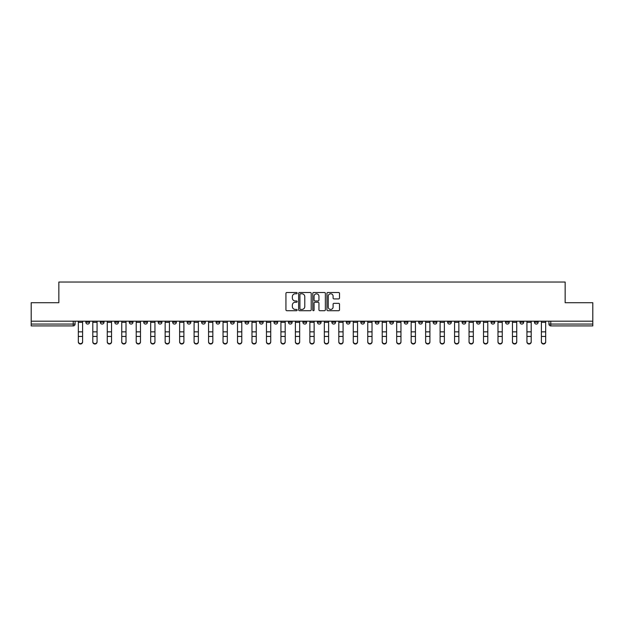 <?xml version="1.0" encoding="UTF-8"?>
<svg xmlns="http://www.w3.org/2000/svg" width="624" height="624" viewBox="0 0 624 624"><rect width="100%" height="100%" fill="white"/><g stroke="black" fill="none" stroke-linecap="round" stroke-linejoin="round"><path stroke-width="0.94" d="M297.157 293.14A0.64 0.64 0 0 0 296.517 292.5L286.845 292.5A0.913 0.913 0 0 0 285.932 293.413L285.932 309.8A0.913 0.913 0 0 0 286.845 310.713L296.517 310.713A0.64 0.64 0 0 0 297.157 310.073A0.64 0.64 0 0 0 296.517 309.442L295.269 309.442A2.917 2.917 0 0 1 292.352 306.524L292.352 305.159A2.917 2.917 0 0 1 295.269 302.242L296.517 302.242A0.64 0.64 0 0 0 297.157 301.61A0.64 0.64 0 0 0 296.517 300.971L295.269 300.971A2.917 2.917 0 0 1 292.352 298.054L292.352 296.689A2.917 2.917 0 0 1 295.269 293.779L296.517 293.779A0.64 0.64 0 0 0 297.157 293.14M476.564 321.181L476.564 322.202L480.277 322.202A1.856 1.856 0 0 1 478.421 324.059A1.856 1.856 0 0 1 476.564 322.202L476.564 321.181M462.095 321.181L462.095 322.202L465.808 322.202A1.856 1.856 0 0 1 463.952 324.059A1.856 1.856 0 0 1 462.095 322.202L462.095 321.181M375.266 321.181L375.266 322.202L378.979 322.202A1.856 1.856 0 0 1 377.122 324.059A1.856 1.856 0 0 1 375.266 322.202L375.266 321.181M360.797 321.181L360.797 322.202L364.502 322.202A1.856 1.856 0 0 1 362.653 324.059A1.856 1.856 0 0 1 360.797 322.202L360.797 321.181M346.32 321.181L346.32 322.202L350.033 322.202A1.856 1.856 0 0 1 348.176 324.059A1.856 1.856 0 0 1 346.32 322.202L346.32 321.181M317.382 321.181L317.382 322.202L321.095 322.202A1.856 1.856 0 0 1 319.238 324.059A1.856 1.856 0 0 1 317.382 322.202L317.382 321.181M288.436 322.202L288.436 321.181L288.436 322.202A1.856 1.856 0 0 0 290.293 324.059A1.856 1.856 0 0 1 288.436 322.202L292.149 322.202A1.856 1.856 0 0 1 290.293 324.059A1.856 1.856 0 0 0 292.149 322.202L292.149 321.181L292.149 322.202M273.967 322.202L273.967 321.181L273.967 322.202A1.856 1.856 0 0 0 275.824 324.059A1.856 1.856 0 0 1 273.967 322.202L277.68 322.202A1.856 1.856 0 0 1 275.824 324.059M259.498 322.202L259.498 321.181L259.498 322.202A1.856 1.856 0 0 0 261.347 324.059A1.856 1.856 0 0 1 259.498 322.202L263.203 322.202A1.856 1.856 0 0 1 261.347 324.059A1.856 1.856 0 0 0 263.203 322.202L263.203 321.181L263.203 322.202M245.021 321.181L245.021 322.202L248.734 322.202A1.856 1.856 0 0 1 246.878 324.059A1.856 1.856 0 0 1 245.021 322.202L245.021 321.181M230.552 321.181L230.552 322.202L234.265 322.202A1.856 1.856 0 0 1 232.409 324.059A1.856 1.856 0 0 1 230.552 322.202L230.552 321.181M216.083 321.181L216.083 322.202L219.788 322.202A1.856 1.856 0 0 1 217.94 324.059A1.856 1.856 0 0 1 216.083 322.202L216.083 321.181M201.607 322.202L201.607 321.181L201.607 322.202A1.856 1.856 0 0 0 203.463 324.059A1.856 1.856 0 0 1 201.607 322.202L205.319 322.202A1.856 1.856 0 0 1 203.463 324.059M172.669 322.202L172.669 321.181L172.669 322.202A1.856 1.856 0 0 0 174.525 324.059A1.856 1.856 0 0 1 172.669 322.202L176.374 322.202A1.856 1.856 0 0 1 174.525 324.059A1.856 1.856 0 0 0 176.374 322.202L176.374 321.181L176.374 322.202M158.192 322.202L158.192 321.181L158.192 322.202A1.856 1.856 0 0 0 160.048 324.059A1.856 1.856 0 0 1 158.192 322.202L161.905 322.202A1.856 1.856 0 0 1 160.048 324.059A1.856 1.856 0 0 0 161.905 322.202L161.905 321.181L161.905 322.202M143.723 322.202L143.723 321.181L143.723 322.202A1.856 1.856 0 0 0 145.579 324.059A1.856 1.856 0 0 1 143.723 322.202L147.436 322.202A1.856 1.856 0 0 1 145.579 324.059A1.856 1.856 0 0 0 147.436 322.202L147.436 321.181L147.436 322.202M129.254 322.202L129.254 321.181L129.254 322.202A1.856 1.856 0 0 0 131.11 324.059A1.856 1.856 0 0 1 129.254 322.202L132.967 322.202A1.856 1.856 0 0 1 131.11 324.059M114.785 322.202L114.785 321.181L114.785 322.202A1.856 1.856 0 0 0 116.633 324.059A1.856 1.856 0 0 1 114.785 322.202L118.49 322.202A1.856 1.856 0 0 1 116.633 324.059A1.856 1.856 0 0 0 118.49 322.202L118.49 321.181L118.49 322.202M100.308 322.202L100.308 321.181L100.308 322.202A1.856 1.856 0 0 0 102.164 324.059A1.856 1.856 0 0 1 100.308 322.202L104.021 322.202A1.856 1.856 0 0 1 102.164 324.059A1.856 1.856 0 0 0 104.021 322.202L104.021 321.181L104.021 322.202M338.614 298.919A0.913 0.913 0 0 0 339.518 298.015L339.518 293.413A0.913 0.913 0 0 0 338.614 292.5L327.865 292.5A0.913 0.913 0 0 0 326.953 293.413L326.953 309.8A0.913 0.913 0 0 0 327.865 310.713L338.614 310.713A0.913 0.913 0 0 0 339.518 309.8L339.518 304.247A0.913 0.913 0 0 0 338.614 303.342L334.012 303.342A0.913 0.913 0 0 0 333.099 304.247L333.099 307A2.434 2.434 0 0 1 330.665 309.442A2.434 2.434 0 0 1 328.232 307L328.232 296.213A2.434 2.434 0 0 1 330.665 293.779A2.434 2.434 0 0 1 333.099 296.213L333.099 298.015A0.913 0.913 0 0 0 334.012 298.919L338.614 298.919M31.2 321.181L31.2 302.718L58.843 302.718L58.843 282.032L565.157 282.032L565.157 302.718L592.8 302.718L592.8 321.181L31.2 321.181L31.2 324.059L75.075 324.059L75.075 321.181L75.075 324.059A1.856 1.856 0 0 1 73.226 325.915L31.2 325.915L31.2 324.059M311.204 293.413A0.913 0.913 0 0 0 310.292 292.5L299.551 292.5A0.913 0.913 0 0 0 298.639 293.413L298.639 309.8A0.913 0.913 0 0 0 299.551 310.713L310.292 310.713A0.913 0.913 0 0 0 311.204 309.8L311.204 293.413M313.708 292.5L324.449 292.5A0.913 0.913 0 0 1 325.361 293.413L325.361 309.8A0.913 0.913 0 0 1 324.449 310.713L319.855 310.713A0.913 0.913 0 0 1 318.942 309.8L318.942 303.155A0.913 0.913 0 0 0 318.029 302.242L314.98 302.242A0.913 0.913 0 0 0 314.075 303.155L314.075 310.073A0.64 0.64 0 0 1 313.435 310.713A0.64 0.64 0 0 1 312.796 310.073L312.796 293.413A0.913 0.913 0 0 1 313.708 292.5M548.925 321.181L548.925 324.059L592.8 324.059L592.8 325.915L550.774 325.915A1.856 1.856 0 0 1 548.925 324.059A1.856 1.856 0 0 0 550.774 325.915L550.774 321.181M592.8 321.181L592.8 324.059M538.161 321.181L538.161 322.202A1.856 1.856 0 0 1 536.305 324.059A1.856 1.856 0 0 1 534.448 322.202L538.161 322.202M534.448 321.181L534.448 322.202M523.692 321.181L523.692 322.202A1.856 1.856 0 0 1 521.836 324.059A1.856 1.856 0 0 1 519.979 322.202A1.856 1.856 0 0 0 521.836 324.059M519.979 321.181L519.979 322.202L523.692 322.202M509.215 321.181L509.215 322.202A1.856 1.856 0 0 1 507.367 324.059A1.856 1.856 0 0 1 505.51 322.202L509.215 322.202M505.51 321.181L505.51 322.202M494.746 321.181L494.746 322.202A1.856 1.856 0 0 1 492.89 324.059A1.856 1.856 0 0 1 491.033 322.202L494.746 322.202M491.033 321.181L491.033 322.202M480.277 321.181L480.277 322.202M465.808 321.181L465.808 322.202L465.808 321.181M451.331 321.181L451.331 322.202A1.856 1.856 0 0 1 449.475 324.059A1.856 1.856 0 0 1 447.626 322.202L451.331 322.202M447.626 321.181L447.626 322.202M436.862 321.181L436.862 322.202A1.856 1.856 0 0 1 435.006 324.059A1.856 1.856 0 0 1 433.15 322.202L436.862 322.202M433.15 321.181L433.15 322.202M422.393 321.181L422.393 322.202A1.856 1.856 0 0 1 420.537 324.059A1.856 1.856 0 0 1 418.681 322.202L422.393 322.202M418.681 321.181L418.681 322.202M407.917 321.181L407.917 322.202A1.856 1.856 0 0 1 406.06 324.059A1.856 1.856 0 0 1 404.212 322.202L407.917 322.202M404.212 321.181L404.212 322.202M393.448 321.181L393.448 322.202A1.856 1.856 0 0 1 391.591 324.059A1.856 1.856 0 0 1 389.735 322.202L393.448 322.202M389.735 321.181L389.735 322.202M378.979 321.181L378.979 322.202A1.856 1.856 0 0 1 377.122 324.059M364.502 321.181L364.502 322.202M350.033 322.202L350.033 321.181L350.033 322.202A1.856 1.856 0 0 1 348.176 324.059M335.564 321.181L335.564 322.202A1.856 1.856 0 0 1 333.707 324.059A1.856 1.856 0 0 1 331.851 322.202A1.856 1.856 0 0 0 333.707 324.059A1.856 1.856 0 0 0 335.564 322.202L331.851 322.202L331.851 321.181M321.095 322.202L321.095 321.181L321.095 322.202A1.856 1.856 0 0 1 319.238 324.059M306.618 321.181L306.618 322.202A1.856 1.856 0 0 1 304.762 324.059A1.856 1.856 0 0 1 302.905 322.202A1.856 1.856 0 0 0 304.762 324.059M302.905 321.181L302.905 322.202L306.618 322.202M277.68 321.181L277.68 322.202L277.68 321.181M248.734 322.202L248.734 321.181L248.734 322.202A1.856 1.856 0 0 1 246.878 324.059M234.265 322.202L234.265 321.181L234.265 322.202A1.856 1.856 0 0 1 232.409 324.059M219.788 322.202L219.788 321.181L219.788 322.202A1.856 1.856 0 0 1 217.94 324.059M205.319 321.181L205.319 322.202L205.319 321.181M190.85 322.202L190.85 321.181L190.85 322.202A1.856 1.856 0 0 1 188.994 324.059A1.856 1.856 0 0 1 187.138 322.202L190.85 322.202A1.856 1.856 0 0 1 188.994 324.059M187.138 321.181L187.138 322.202M132.967 321.181L132.967 322.202L132.967 321.181M89.552 321.181L89.552 322.202A1.856 1.856 0 0 1 87.695 324.059A1.856 1.856 0 0 1 85.839 322.202A1.856 1.856 0 0 0 87.695 324.059A1.856 1.856 0 0 0 89.552 322.202L89.552 321.181M85.839 321.181L85.839 322.202L89.552 322.202M73.226 321.181L73.226 325.915A1.856 1.856 0 0 0 75.075 324.059M300.55 293.779A0.64 0.64 0 0 0 299.91 294.419L299.91 308.802A0.64 0.64 0 0 0 300.55 309.442L301.868 309.442A2.917 2.917 0 0 0 304.785 306.524L304.785 296.689A2.917 2.917 0 0 0 301.868 293.779L300.55 293.779M318.942 296.26A2.434 2.434 0 0 0 316.508 293.826A2.434 2.434 0 0 0 314.075 296.26L314.075 300.058A0.913 0.913 0 0 0 314.98 300.971L318.029 300.971A0.913 0.913 0 0 0 318.942 300.058L318.942 296.26M78.328 341.968L78.328 341.609A2.137 2.036 0 0 0 80.457 343.645A2.137 2.036 0 0 0 82.594 341.609L82.594 341.968A2.137 2.036 180 0 1 80.457 344.003A2.137 2.036 180 0 1 78.328 341.968L78.328 336.796M78.328 321.181L78.328 341.609M82.594 321.181L82.594 341.609M92.797 341.968L92.797 341.609A2.137 2.036 0 0 0 94.926 343.645A2.137 2.036 0 0 0 97.063 341.609L97.063 341.968A2.137 2.036 180 0 1 94.926 344.003A2.137 2.036 180 0 1 92.797 341.968L92.797 336.796M107.266 341.968L107.266 341.609A2.137 2.036 0 0 0 109.403 343.645A2.137 2.036 0 0 0 111.532 341.609L111.532 341.968A2.137 2.036 180 0 1 109.403 344.003A2.137 2.036 180 0 1 107.266 341.968L107.266 336.796M121.742 341.968L121.742 341.609A2.137 2.036 0 0 0 123.872 343.645A2.137 2.036 0 0 0 126.009 341.609L126.009 341.968A2.137 2.036 180 0 1 123.872 344.003A2.137 2.036 180 0 1 121.742 341.968L121.742 336.796M92.797 321.181L92.797 341.609M97.063 321.181L97.063 341.609M107.266 321.181L107.266 341.609M111.532 321.181L111.532 341.609M121.742 321.181L121.742 341.609M126.009 321.181L126.009 341.609M136.211 341.968L136.211 341.609A2.137 2.036 0 0 0 138.341 343.645A2.137 2.036 0 0 0 140.478 341.609L140.478 341.968A2.137 2.036 180 0 1 138.341 344.003A2.137 2.036 180 0 1 136.211 341.968L136.211 336.796M150.68 341.968L150.68 341.609A2.137 2.036 0 0 0 152.818 343.645A2.137 2.036 0 0 0 154.947 341.609L154.947 341.968A2.137 2.036 180 0 1 152.818 344.003A2.137 2.036 180 0 1 150.68 341.968L150.68 336.796M136.211 321.181L136.211 341.609M140.478 321.181L140.478 341.609M150.68 321.181L150.68 341.609M154.947 321.181L154.947 341.609M165.149 341.968L165.149 341.609A2.137 2.036 0 0 0 167.287 343.645A2.137 2.036 0 0 0 169.424 341.609L169.424 341.968A2.137 2.036 180 0 1 167.287 344.003A2.137 2.036 180 0 1 165.149 341.968L165.149 336.796M179.626 341.968L179.626 341.609A2.137 2.036 0 0 0 181.756 343.645A2.137 2.036 0 0 0 183.893 341.609L183.893 341.968A2.137 2.036 180 0 1 181.756 344.003A2.137 2.036 180 0 1 179.626 341.968L179.626 336.796M194.095 341.968L194.095 341.609A2.137 2.036 0 0 0 196.232 343.645A2.137 2.036 0 0 0 198.362 341.609L198.362 341.968A2.137 2.036 180 0 1 196.232 344.003A2.137 2.036 180 0 1 194.095 341.968L194.095 336.796M208.564 341.968L208.564 341.609A2.137 2.036 0 0 0 210.701 343.645A2.137 2.036 0 0 0 212.831 341.609L212.831 341.968A2.137 2.036 180 0 1 210.701 344.003A2.137 2.036 180 0 1 208.564 341.968L208.564 336.796M223.041 341.968L223.041 341.609A2.137 2.036 0 0 0 225.17 343.645A2.137 2.036 0 0 0 227.308 341.609L227.308 341.968A2.137 2.036 180 0 1 225.17 344.003A2.137 2.036 180 0 1 223.041 341.968L223.041 336.796M237.51 341.968L237.51 341.609A2.137 2.036 0 0 0 239.639 343.645A2.137 2.036 0 0 0 241.777 341.609L241.777 341.968A2.137 2.036 180 0 1 239.639 344.003A2.137 2.036 180 0 1 237.51 341.968L237.51 336.796M251.979 341.968L251.979 341.609A2.137 2.036 0 0 0 254.116 343.645A2.137 2.036 0 0 0 256.246 341.609L256.246 341.968A2.137 2.036 180 0 1 254.116 344.003A2.137 2.036 180 0 1 251.979 341.968L251.979 336.796M266.456 341.968L266.456 341.609A2.137 2.036 0 0 0 268.585 343.645A2.137 2.036 0 0 0 270.722 341.609L270.722 341.968A2.137 2.036 180 0 1 268.585 344.003A2.137 2.036 180 0 1 266.456 341.968L266.456 336.796M165.149 321.181L165.149 341.609M169.424 321.181L169.424 341.609M179.626 321.181L179.626 341.609M183.893 321.181L183.893 341.609M194.095 321.181L194.095 341.609M198.362 321.181L198.362 341.609M208.564 321.181L208.564 341.609M212.831 321.181L212.831 341.609M223.041 321.181L223.041 341.609M227.308 321.181L227.308 341.609M237.51 321.181L237.51 341.609M241.777 321.181L241.777 341.609M251.979 321.181L251.979 341.609M256.246 321.181L256.246 341.609M266.456 321.181L266.456 341.609M270.722 321.181L270.722 341.609M280.925 341.968L280.925 341.609A2.137 2.036 0 0 0 283.054 343.645A2.137 2.036 0 0 0 285.191 341.609L285.191 341.968A2.137 2.036 180 0 1 283.054 344.003A2.137 2.036 180 0 1 280.925 341.968L280.925 336.796M295.394 341.968L295.394 341.609A2.137 2.036 0 0 0 297.531 343.645A2.137 2.036 0 0 0 299.66 341.609L299.66 341.968A2.137 2.036 180 0 1 297.531 344.003A2.137 2.036 180 0 1 295.394 341.968L295.394 336.796M309.863 341.968L309.863 341.609A2.137 2.036 0 0 0 312 343.645A2.137 2.036 0 0 0 314.137 341.609L314.137 341.968A2.137 2.036 180 0 1 312 344.003A2.137 2.036 180 0 1 309.863 341.968L309.863 336.796M324.34 341.968L324.34 341.609A2.137 2.036 0 0 0 326.469 343.645A2.137 2.036 0 0 0 328.606 341.609L328.606 341.968A2.137 2.036 180 0 1 326.469 344.003A2.137 2.036 180 0 1 324.34 341.968L324.34 336.796M338.809 341.968L338.809 341.609A2.137 2.036 0 0 0 340.946 343.645A2.137 2.036 0 0 0 343.075 341.609L343.075 341.968A2.137 2.036 180 0 1 340.946 344.003A2.137 2.036 180 0 1 338.809 341.968L338.809 336.796M353.278 341.968L353.278 341.609A2.137 2.036 0 0 0 355.415 343.645A2.137 2.036 0 0 0 357.544 341.609L357.544 341.968A2.137 2.036 180 0 1 355.415 344.003A2.137 2.036 180 0 1 353.278 341.968L353.278 336.796M367.754 341.968L367.754 341.609A2.137 2.036 0 0 0 369.884 343.645A2.137 2.036 0 0 0 372.021 341.609L372.021 341.968A2.137 2.036 180 0 1 369.884 344.003A2.137 2.036 180 0 1 367.754 341.968L367.754 336.796M382.223 341.968L382.223 341.609A2.137 2.036 0 0 0 384.361 343.645A2.137 2.036 0 0 0 386.49 341.609L386.49 341.968A2.137 2.036 180 0 1 384.361 344.003A2.137 2.036 180 0 1 382.223 341.968L382.223 336.796M396.692 341.968L396.692 341.609A2.137 2.036 0 0 0 398.83 343.645A2.137 2.036 0 0 0 400.959 341.609L400.959 341.968A2.137 2.036 180 0 1 398.83 344.003A2.137 2.036 180 0 1 396.692 341.968L396.692 336.796M411.169 341.968L411.169 341.609A2.137 2.036 0 0 0 413.299 343.645A2.137 2.036 0 0 0 415.436 341.609L415.436 341.968A2.137 2.036 180 0 1 413.299 344.003A2.137 2.036 180 0 1 411.169 341.968L411.169 336.796M425.638 341.968L425.638 341.609A2.137 2.036 0 0 0 427.768 343.645A2.137 2.036 0 0 0 429.905 341.609L429.905 341.968A2.137 2.036 180 0 1 427.768 344.003A2.137 2.036 180 0 1 425.638 341.968L425.638 336.796M440.107 341.968L440.107 341.609A2.137 2.036 0 0 0 442.244 343.645A2.137 2.036 0 0 0 444.374 341.609L444.374 341.968A2.137 2.036 180 0 1 442.244 344.003A2.137 2.036 180 0 1 440.107 341.968L440.107 336.796M454.576 341.968L454.576 341.609A2.137 2.036 0 0 0 456.713 343.645A2.137 2.036 0 0 0 458.851 341.609L458.851 341.968A2.137 2.036 180 0 1 456.713 344.003A2.137 2.036 180 0 1 454.576 341.968L454.576 336.796M469.053 341.968L469.053 341.609A2.137 2.036 0 0 0 471.182 343.645A2.137 2.036 0 0 0 473.32 341.609L473.32 341.968A2.137 2.036 180 0 1 471.182 344.003A2.137 2.036 180 0 1 469.053 341.968L469.053 336.796M483.522 341.968L483.522 341.609A2.137 2.036 0 0 0 485.659 343.645A2.137 2.036 0 0 0 487.789 341.609L487.789 341.968A2.137 2.036 180 0 1 485.659 344.003A2.137 2.036 180 0 1 483.522 341.968L483.522 336.796M280.925 321.181L280.925 341.609M285.191 321.181L285.191 341.609M295.394 321.181L295.394 341.609M299.66 321.181L299.66 341.609M309.863 321.181L309.863 341.609M314.137 321.181L314.137 341.609M324.34 321.181L324.34 341.609M328.606 321.181L328.606 341.609M338.809 321.181L338.809 341.609M343.075 321.181L343.075 341.609M353.278 321.181L353.278 341.609M357.544 321.181L357.544 341.609M367.754 321.181L367.754 341.609M372.021 321.181L372.021 341.609M382.223 321.181L382.223 341.609M386.49 321.181L386.49 341.609M396.692 321.181L396.692 341.609M400.959 321.181L400.959 341.609M411.169 321.181L411.169 341.609M415.436 321.181L415.436 341.609M425.638 321.181L425.638 341.609M429.905 321.181L429.905 341.609M440.107 321.181L440.107 341.609M444.374 321.181L444.374 341.609M454.576 321.181L454.576 341.609M458.851 321.181L458.851 341.609M469.053 321.181L469.053 341.609M473.32 321.181L473.32 341.609M483.522 321.181L483.522 341.609M487.789 321.181L487.789 341.609M497.991 341.968L497.991 341.609A2.137 2.036 0 0 0 500.128 343.645A2.137 2.036 0 0 0 502.258 341.609L502.258 341.968A2.137 2.036 180 0 1 500.128 344.003A2.137 2.036 180 0 1 497.991 341.968L497.991 336.796M497.991 321.181L497.991 341.609M502.258 321.181L502.258 341.609M512.468 341.968L512.468 341.609A2.137 2.036 0 0 0 514.597 343.645A2.137 2.036 0 0 0 516.734 341.609L516.734 341.968A2.137 2.036 180 0 1 514.597 344.003A2.137 2.036 180 0 1 512.468 341.968L512.468 336.796M512.468 321.181L512.468 341.609M516.734 321.181L516.734 341.609M526.937 341.968L526.937 341.609A2.137 2.036 0 0 0 529.074 343.645A2.137 2.036 0 0 0 531.203 341.609L531.203 341.968A2.137 2.036 180 0 1 529.074 344.003A2.137 2.036 180 0 1 526.937 341.968L526.937 336.796M526.937 321.181L526.937 341.609M531.203 321.181L531.203 341.609M541.406 341.968L541.406 341.609A2.137 2.036 0 0 0 543.543 343.645A2.137 2.036 0 0 0 545.672 341.609L545.672 341.968A2.137 2.036 180 0 1 543.543 344.003A2.137 2.036 180 0 1 541.406 341.968L541.406 336.796M541.406 321.181L541.406 341.609M545.672 321.181L545.672 341.609M82.594 322.343L78.328 322.343M82.594 331.843L78.328 331.843M82.594 336.437L78.328 336.437M97.063 322.343L92.797 322.343M97.063 331.843L92.797 331.843M97.063 336.437L92.797 336.437M111.532 322.343L107.266 322.343M111.532 331.843L107.266 331.843M111.532 336.437L107.266 336.437M126.009 322.343L121.742 322.343M126.009 331.843L121.742 331.843M126.009 336.437L121.742 336.437M140.478 322.343L136.211 322.343M140.478 331.843L136.211 331.843M140.478 336.437L136.211 336.437M154.947 322.343L150.68 322.343M154.947 331.843L150.68 331.843M154.947 336.437L150.68 336.437M169.424 322.343L165.149 322.343M169.424 331.843L165.149 331.843M169.424 336.437L165.149 336.437M183.893 322.343L179.626 322.343M183.893 331.843L179.626 331.843M183.893 336.437L179.626 336.437M198.362 322.343L194.095 322.343M198.362 331.843L194.095 331.843M198.362 336.437L194.095 336.437M212.831 322.343L208.564 322.343M212.831 331.843L208.564 331.843M212.831 336.437L208.564 336.437M227.308 322.343L223.041 322.343M227.308 331.843L223.041 331.843M227.308 336.437L223.041 336.437M241.777 322.343L237.51 322.343M241.777 331.843L237.51 331.843M241.777 336.437L237.51 336.437M256.246 322.343L251.979 322.343M256.246 331.843L251.979 331.843M256.246 336.437L251.979 336.437M270.722 322.343L266.456 322.343M270.722 331.843L266.456 331.843M270.722 336.437L266.456 336.437M285.191 322.343L280.925 322.343M285.191 331.843L280.925 331.843M285.191 336.437L280.925 336.437M299.66 322.343L295.394 322.343M299.66 331.843L295.394 331.843M299.66 336.437L295.394 336.437M314.137 322.343L309.863 322.343M314.137 331.843L309.863 331.843M314.137 336.437L309.863 336.437M328.606 322.343L324.34 322.343M328.606 331.843L324.34 331.843M328.606 336.437L324.34 336.437M343.075 322.343L338.809 322.343M343.075 331.843L338.809 331.843M343.075 336.437L338.809 336.437M357.544 322.343L353.278 322.343M357.544 331.843L353.278 331.843M357.544 336.437L353.278 336.437M372.021 322.343L367.754 322.343M372.021 331.843L367.754 331.843M372.021 336.437L367.754 336.437M386.49 322.343L382.223 322.343M386.49 331.843L382.223 331.843M386.49 336.437L382.223 336.437M400.959 322.343L396.692 322.343M400.959 331.843L396.692 331.843M400.959 336.437L396.692 336.437M415.436 322.343L411.169 322.343M415.436 331.843L411.169 331.843M415.436 336.437L411.169 336.437M429.905 322.343L425.638 322.343M429.905 331.843L425.638 331.843M429.905 336.437L425.638 336.437M444.374 322.343L440.107 322.343M444.374 331.843L440.107 331.843M444.374 336.437L440.107 336.437M458.851 322.343L454.576 322.343M458.851 331.843L454.576 331.843M458.851 336.437L454.576 336.437M473.32 322.343L469.053 322.343M473.32 331.843L469.053 331.843M473.32 336.437L469.053 336.437M487.789 322.343L483.522 322.343M487.789 331.843L483.522 331.843M487.789 336.437L483.522 336.437M502.258 322.343L497.991 322.343M502.258 331.843L497.991 331.843M502.258 336.437L497.991 336.437M516.734 322.343L512.468 322.343M516.734 331.843L512.468 331.843M516.734 336.437L512.468 336.437M531.203 322.343L526.937 322.343M531.203 331.843L526.937 331.843M531.203 336.437L526.937 336.437M545.672 322.343L541.406 322.343M545.672 331.843L541.406 331.843M545.672 336.437L541.406 336.437"/></g></svg>
